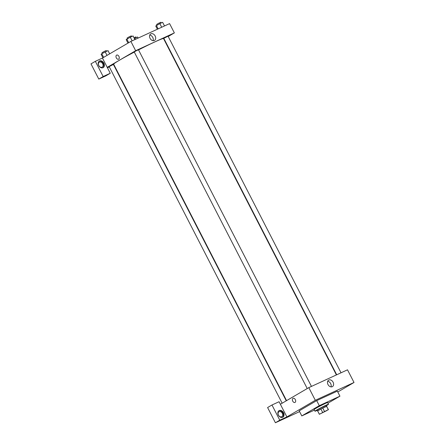 <?xml version="1.0" encoding="UTF-8"?>
<svg xmlns="http://www.w3.org/2000/svg" width="445" height="445" viewBox="0 0 445 445"><rect width="100%" height="100%" fill="white"/><g stroke="black" fill="none" stroke-linecap="round" stroke-linejoin="round"><path stroke-width="0.67" d="M326.485 410.774L320.522 413.694L326.485 410.774M328.26 409.65L319.365 414.295L328.41 409.684L326.524 406.268L322.736 408.015L324.472 411.391M319.365 414.295L317.63 410.913L319.399 414.234M322.736 408.015L317.663 410.857M326.524 406.268L328.449 409.623M326.736 406.296L322.052 408.354L317.652 410.963M317.519 410.969L317.085 410.129L321.618 407.509L326.385 405.345L326.819 406.19M320.873 408.977L322.608 412.354M317.207 410.368A7.604 0.373 -27.2 0 1 314.971 411.213A7.604 0.373 -27.2 0 1 321.568 407.409A7.604 0.373 -27.2 0 1 328.499 404.26A7.604 0.373 -27.2 0 1 326.897 405.362A7.604 0.373 -27.2 0 1 326.508 405.59M314.971 411.213L314.103 409.522A7.604 0.373 -27.2 0 1 320.7 405.718A7.604 0.373 -27.2 0 1 327.631 402.575L328.499 404.26M314.409 410.112L301.799 415.919L319.293 405.679L339.935 396.178L327.948 403.192M301.799 415.919L299.196 410.852L316.69 400.611L337.332 391.116L339.935 396.178M316.69 400.611L319.293 405.679M337.783 391.984L354.02 382.478L315.316 400.289L286.88 416.926L279.071 401.724L271.973 404.989L279.783 420.191L275.411 422.75L299.591 411.625M279.783 420.191L286.88 416.926M282.681 417.293A3.805 2.837 -120.3 0 1 278.431 415.224A3.805 2.837 -120.3 0 1 279.026 410.635A3.805 2.837 -120.3 0 1 283.393 412.482A3.805 2.837 -120.3 0 1 282.864 417.193A3.805 2.837 -120.3 0 1 282.681 417.293M282.581 417.332A3.805 2.837 59.7 0 0 282.848 412.804A3.805 2.837 59.7 0 0 278.765 410.813M278.464 415.124A2.854 2.125 -120.3 0 1 278.959 411.775A2.854 2.125 -120.3 0 1 282.236 413.16A2.854 2.125 -120.3 0 1 281.841 416.692A2.854 2.125 -120.3 0 1 278.464 415.124M271.973 404.989L267.601 407.553L275.411 422.75M295.33 399.627A2.258 1.502 65.3 0 1 294.974 402.436A2.258 1.502 65.3 0 1 292.665 401.012A2.258 1.502 65.3 0 1 293.083 398.336A2.258 1.502 65.3 0 1 295.33 399.627M354.02 382.478L347.512 369.812L308.808 387.623L315.316 400.289M308.808 387.623L280.372 404.26M293.088 398.336A2.258 1.502 -114.7 0 0 292.665 401.012A2.258 1.502 -114.7 0 0 294.974 402.436M328.827 380.019A3.76 2.804 -120.3 0 1 333.032 382.066A3.76 2.804 -120.3 0 1 332.443 386.605A3.76 2.804 -120.3 0 1 328.126 384.775A3.76 2.804 -120.3 0 1 328.649 380.119A3.76 2.804 -120.3 0 1 328.827 380.019M330.98 386.877A3.76 2.804 59.7 0 0 330.546 383.362A3.76 2.804 59.7 0 0 327.692 381.259M286.563 400.639L113.664 64.225A28.041 1.368 -27.2 0 1 134.307 52.093M138.529 49.907A28.041 1.368 -27.2 0 1 163.543 38.587L336.398 374.924M341.031 372.793L168.038 36.184L163.81 38.353L336.709 374.785M282.158 403.214L109.175 66.628L113.403 64.453L286.263 400.811M307.222 388.546L134.24 51.959L136.298 50.769L138.467 49.79L311.461 386.399M113.959 64.798L113.647 64.937M109.325 66.928L107.451 67.79M163.799 39.082L164.094 38.91M168.204 36.507L174.362 32.902L135.658 50.713L107.223 67.351L110.26 73.258L103.162 76.523L95.352 61.327L102.45 58.061L107.223 67.351M110.26 73.258L105.888 75.817L98.79 79.082L90.98 63.885L95.352 61.327M102.678 63.769A2.854 2.125 -120.3 0 1 102.183 67.117A2.854 2.125 -120.3 0 1 98.807 65.549A2.854 2.125 -120.3 0 1 99.302 62.194A2.854 2.125 -120.3 0 1 102.678 63.769M102.923 67.757A3.805 2.837 59.7 0 0 103.19 63.223A3.805 2.837 59.7 0 0 99.107 61.238M103.023 67.712A3.805 2.837 -120.3 0 1 98.773 65.649A3.805 2.837 -120.3 0 1 99.368 61.054A3.805 2.837 -120.3 0 1 103.735 62.906A3.805 2.837 -120.3 0 1 103.207 67.618A3.805 2.837 -120.3 0 1 103.023 67.712M103.162 76.523L98.79 79.082M174.362 32.902L169.59 23.613L130.886 41.424L102.45 58.061M150.071 38.337A3.76 2.804 -120.3 0 1 150.727 33.915A3.76 2.804 -120.3 0 1 155.044 35.745A3.76 2.804 -120.3 0 1 154.521 40.406A3.76 2.804 -120.3 0 1 150.071 38.337M130.886 41.424L135.658 50.713M153.058 40.679A3.76 2.804 59.7 0 0 152.624 37.163A3.76 2.804 59.7 0 0 149.77 35.06M118.926 56.382A2.258 1.502 65.3 0 1 118.57 59.196A2.258 1.502 65.3 0 1 116.262 57.772A2.258 1.502 65.3 0 1 116.685 55.091A2.258 1.502 65.3 0 1 118.926 56.382M116.685 55.091A2.258 1.502 -114.7 0 0 116.262 57.772A2.258 1.502 -114.7 0 0 118.57 59.196M164.505 25.955L162.648 22.339L159.85 23.624L155.75 26.021L157.397 29.225M156.406 25.465L158.159 28.875M159.85 23.624L161.707 27.24M157.018 25.137L156.651 24.425L158.709 23.235L160.879 22.25L161.251 22.979M134.93 39.561L133.072 35.945L130.279 37.23L126.18 39.627L127.976 43.126M126.836 39.071L128.7 42.703M130.279 37.23L132.137 40.845M127.448 38.743L127.081 38.031L129.139 36.84L131.308 35.856L131.681 36.585M138.134 38.086L137.577 37.007L134.39 38.504M134.785 38.292L135.341 39.371M133.989 37.725L135.814 36.918L136.187 37.647M109.665 53.839L108.007 50.613L101.766 53.739L101.115 54.296L102.912 57.789M101.766 53.739L103.635 57.366M105.215 51.898L107.011 55.391M102.383 53.411L102.016 52.694L104.074 51.503L106.238 50.524L106.616 51.253"/></g></svg>
